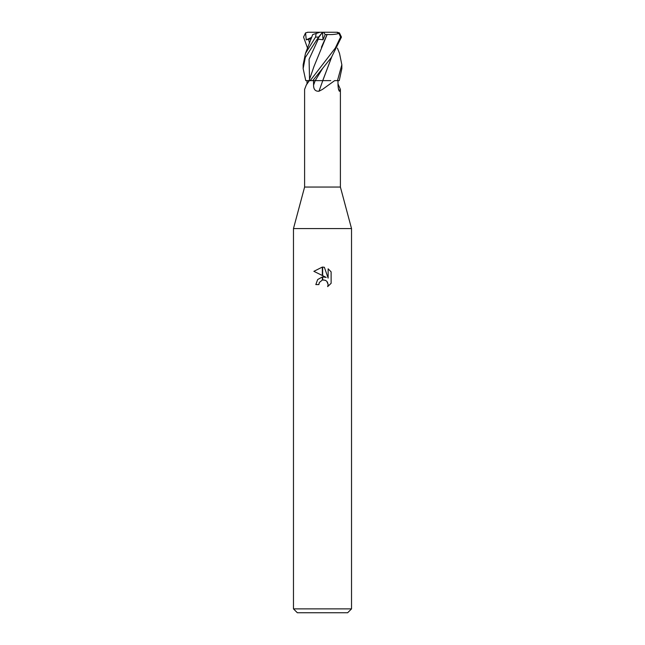 <?xml version="1.0" encoding="UTF-8"?>
<svg xmlns="http://www.w3.org/2000/svg" width="645" height="645" viewBox="0 0 645 645"><rect width="100%" height="100%" fill="white"/><g stroke="black" fill="none" stroke-linecap="round" stroke-linejoin="round"><path stroke-width="0.97" d="M322.5 187.05L340.399 187.05L351.525 228.572L351.525 608.88L293.475 608.88L293.475 228.572L351.525 228.572L293.475 228.572L304.601 187.05L322.5 187.05M338.004 83.906L340.399 89.389L340.044 91.227L339.278 91.179M338.432 88.849A327.587 313.607 -27.4 0 0 340.044 91.227C338.947 91.453 338.27 89.413 338.012 85.092L337.972 80.625M337.44 48.157L339.52 53.382L341.85 64.766L337.456 80.625L334.642 80.625L322.5 89.389L318.977 91.227C315.357 91.453 313.551 89.413 313.575 85.092L313.502 80.625L315.179 80.625A326.064 43.425 -75 0 1 313.575 85.092M293.475 608.88L297.345 612.75L347.655 612.75L351.525 608.88M322.669 279.986L322.669 276.931L326.193 277.398L322.669 275.657L322.669 267.078L324.37 267.28L328.136 278.108L328.136 268.828L331.119 271.851L331.127 283.3L327.652 286.622L328.144 284.55L326.789 281.276L325.29 280.269L322.669 279.994M318.872 284.582L315.824 284.582L317.663 279.551L322.331 276.971L322.331 280.067L319.364 282.478L318.872 284.582L319.186 282.881M327.362 281.962L328.144 284.55L327.66 286.622L331.119 283.3M322.331 267.07L322.331 275.496L313.873 271.327L322.331 267.07L313.881 271.327M319.364 282.478L322.307 280.075M323.508 279.914L325.773 280.502M331.119 271.851L328.136 268.836M324.37 267.28L322.669 267.078M306.996 83.906L307.028 80.625L309.35 80.625L306.278 85.027L304.601 89.389L304.601 187.05M325.217 34.548L327.136 34.483L313.994 66.451L309.076 80.625L305.754 80.625L303.15 68.572L305.303 57.486L318.557 37.087L322.057 32.911L317.017 39.853L318.291 39.143L323 39.788L325.217 34.548L323.516 32.25L336.771 32.25L339.028 33.451L340.56 37.087L335.271 48.125L310.197 80.625L313.502 80.625M331.635 57.139L322.782 80.625A327.587 43.626 -75 0 1 318.977 91.227M312.801 80.625L331.425 57.413L341.447 37.087L339.447 32.911L336.779 32.25M307.56 48.157L303.553 37.087L305.553 32.911L307.988 32.25L322.524 32.25L323 39.788M319.92 32.25L316.171 33.451L315.542 37.087L305.48 53.382L303.15 64.766L303.15 68.572M322.057 32.911L322.5 32.29M312.97 34.491L316.663 33.29M305.553 32.911L306.27 39.853L311.253 38.74M330.756 80.625L322.734 80.625L331.603 57.171M322.766 80.625L312.406 80.625M337.456 80.625L339.246 80.625L341.85 68.572L341.85 64.766M327.12 34.467L321.412 47.246M327.144 34.491C331.949 34.765 336.085 34.37 339.544 33.29M310.197 80.625L309.35 80.625M307.028 80.625L305.754 80.625M322.5 32.25L323.516 32.25M306.27 39.853L311.785 37.265M340.56 37.087L341.447 37.087M315.542 37.087L318.557 37.087M308.552 39.143L309.536 43.167M322.613 68.434L315.22 80.625M318.291 39.143L309.076 59.292L309.536 79.44M340.399 89.389L340.399 187.05M309.068 80.625L306.278 85.027M312.68 34.588L305.48 53.382M307.375 32.29L307.988 32.25M337.625 32.29L337.012 32.25"/></g></svg>
